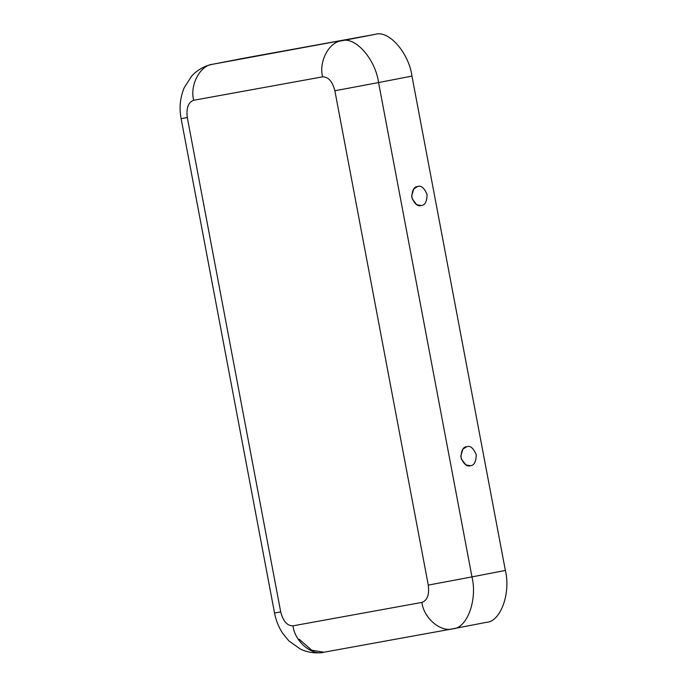 <?xml version="1.0" encoding="UTF-8"?>
<svg xmlns="http://www.w3.org/2000/svg" width="687" height="687" viewBox="0 0 687 687"><rect width="100%" height="100%" fill="white"/><g stroke="black" fill="none" stroke-linecap="round" stroke-linejoin="round"><path stroke-width="1.03" d="M417.67 186.503L413.814 188.848L411.659 195.847L412.209 198.895L416.769 204.743L421.26 205.499C424.97 205.344 426.91 201.686 427.082 194.533C424.308 187.946 421.174 185.275 417.67 186.503C421.174 185.275 424.308 187.946 427.082 194.533C426.91 201.686 424.97 205.344 421.26 205.499C417.765 206.735 414.622 204.056 411.848 197.478C412.028 190.316 413.969 186.666 417.67 186.503M470.423 465.683C474.124 465.528 476.065 461.87 476.246 454.717C473.472 448.13 470.337 445.451 466.834 446.687L462.969 449.023L460.814 456.031L461.372 459.079L465.932 464.919L470.423 465.683C466.928 466.92 463.785 464.24 461.011 457.654C461.192 450.5 463.132 446.842 466.834 446.687C470.337 445.451 473.472 448.13 476.246 454.717C476.065 461.87 474.124 465.528 470.423 465.683M323.929 652.221L323.929 652.221C311.795 656.008 294.783 641.495 292.98 625.84C287.175 625.866 283.087 621.228 280.708 611.919C283.087 621.228 287.175 625.866 292.98 625.84L421.912 602.413C427.34 600.404 429.469 594.633 428.276 585.109L334.87 90.77C332.499 81.461 328.412 76.824 322.607 76.85L193.674 100.268C188.238 102.286 186.117 108.057 187.302 117.571L280.708 611.919L274.534 612.984L280.708 611.919L187.302 117.571L181.128 118.645L187.302 117.571C186.117 108.057 188.238 102.286 193.674 100.268L322.607 76.85C318.562 61.615 329.09 41.787 341.748 40.791L375.145 34.35C388.584 29.747 408.825 52.701 411.96 76.102L505.366 570.442C510.991 593.388 500.479 621.941 486.25 622.362L452.853 628.803C440.728 632.59 423.707 618.077 421.912 602.413L292.98 625.84C294.783 641.495 311.795 656.008 323.929 652.221L311.718 650.203L299.231 639.228M246.221 57.768L375.145 34.35L212.824 64.217C200.166 65.213 189.638 85.042 193.674 100.268C189.638 85.042 200.166 65.213 212.824 64.217L245.852 57.845M246.04 57.802L212.644 64.252C204.382 65.918 197.358 69.911 191.561 76.231L184.15 87.807C180.08 97.846 179.075 108.125 181.128 118.645L274.534 612.984C275.865 620.181 278.553 626.913 282.58 633.182L288.858 640.885L300.374 649.06C307.896 652.59 315.668 653.663 323.706 652.264L452.639 628.845M486.25 622.362C500.479 621.941 510.991 593.388 505.366 570.442L471.969 576.891C477.594 599.837 467.083 628.382 452.853 628.803L453.034 628.768M452.853 628.803C467.083 628.382 477.594 599.837 471.969 576.891L428.276 585.109C429.469 594.633 427.34 600.404 421.912 602.413C423.707 618.077 440.728 632.59 452.853 628.803M505.366 570.442L411.96 76.102L378.563 82.552L471.969 576.891L505.366 570.442M471.969 576.891L378.563 82.552L334.87 90.77L428.276 585.109L471.969 576.891M411.96 76.102C408.825 52.701 388.584 29.747 375.145 34.35L341.748 40.791C355.188 36.188 375.428 59.151 378.563 82.552L411.96 76.102M378.563 82.552C375.428 59.151 355.188 36.188 341.748 40.791C329.09 41.787 318.562 61.615 322.607 76.85C328.412 76.824 332.499 81.461 334.87 90.77L378.563 82.552"/></g></svg>
